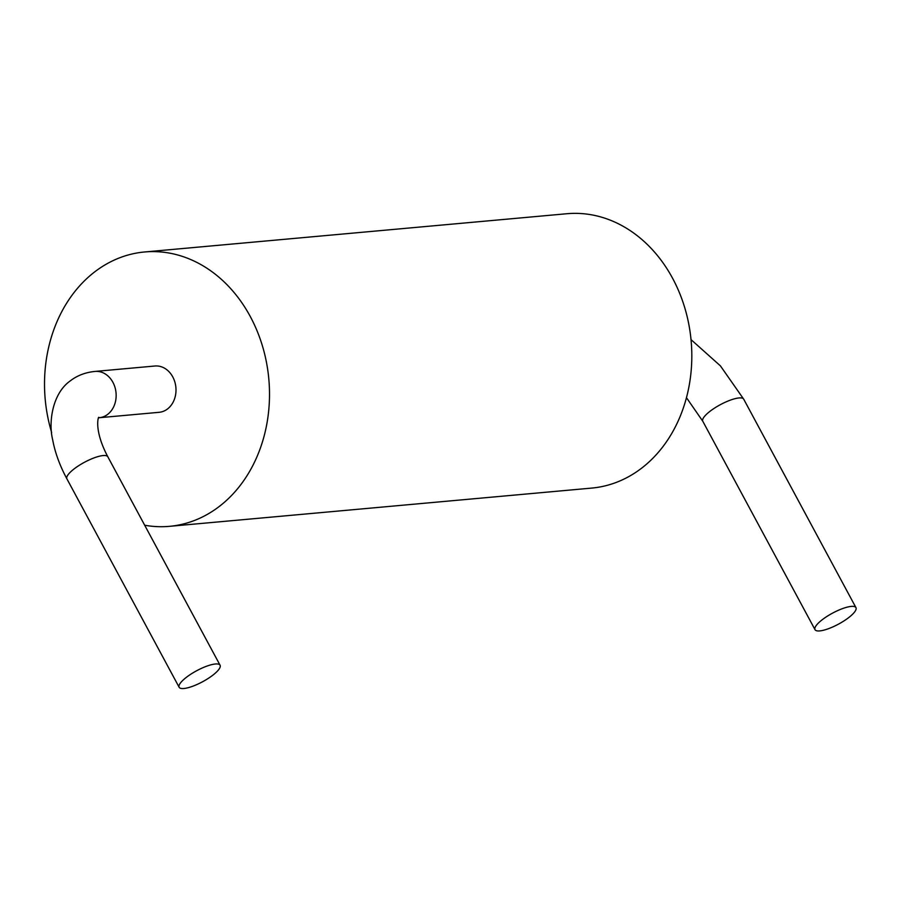 <?xml version="1.0" encoding="UTF-8"?>
<svg xmlns="http://www.w3.org/2000/svg" width="901" height="901" viewBox="0 0 901 901"><rect width="100%" height="100%" fill="white"/><g stroke="black" fill="none" stroke-linecap="round" stroke-linejoin="round"><path stroke-width="1.35" d="M144.588 251.976L566.898 213.728A137.74 112.265 84.8 0 1 684.918 308.288A137.74 112.265 84.8 0 1 642.21 467.72A137.74 112.265 84.8 0 1 591.743 488.083L169.444 526.342A137.74 112.265 -95.2 0 0 219.912 505.968A137.74 112.265 -95.2 0 0 262.608 346.536A137.74 112.265 -95.2 0 0 144.588 251.976A137.74 112.265 -95.2 0 0 51.639 432.503M144.678 525.227A137.74 112.265 -95.2 0 0 169.444 526.342M848.9 617.444A23.246 6.251 151.7 0 0 855.95 607.634A23.246 6.251 151.7 0 0 842.784 608.513A23.246 6.251 151.7 0 0 822.072 619.865A23.246 6.251 151.7 0 0 815.022 629.675A23.246 6.251 151.7 0 0 828.188 628.797A23.246 6.251 151.7 0 0 848.9 617.444M98.964 417.749A23.246 18.944 -95.2 0 0 99.256 417.726L159.117 412.309A23.246 18.944 -95.2 0 0 167.631 408.874A23.246 18.944 -95.2 0 0 174.839 381.968A23.246 18.944 -95.2 0 0 154.916 366.009L95.067 371.426C85.437 372.35 77.103 375.548 70.041 381.044C52.168 393.838 48.384 422.783 52.652 439.665C54.995 452.471 59.748 465.524 66.899 478.836A23.246 6.251 151.7 0 1 73.961 469.027A23.246 6.251 151.7 0 1 94.661 457.674A23.246 6.251 151.7 0 1 107.838 456.796C93.13 429.011 98.75 415.496 98.84 417.49M186.192 677.473A23.246 6.251 151.7 0 0 179.141 687.272A23.246 6.251 151.7 0 0 192.307 686.393A23.246 6.251 151.7 0 0 213.019 675.04A23.246 6.251 151.7 0 0 220.069 665.231A23.246 6.251 151.7 0 0 206.903 666.109A23.246 6.251 151.7 0 0 186.192 677.473M691.011 339.598L720.417 365.874L743.719 399.199A23.246 6.251 151.7 0 0 730.542 400.067A23.246 6.251 151.7 0 0 709.842 411.43A23.246 6.251 151.7 0 0 702.78 421.229L686.449 397.668M98.322 417.895L99.256 417.715A23.246 18.944 -95.2 0 0 107.782 414.291A23.246 18.944 -95.2 0 0 114.99 387.385A23.246 18.944 -95.2 0 0 95.067 371.426M855.95 607.634L743.719 399.199M815.022 629.675L702.78 421.229M179.141 687.272L66.899 478.836M220.069 665.231L107.838 456.796"/></g></svg>
